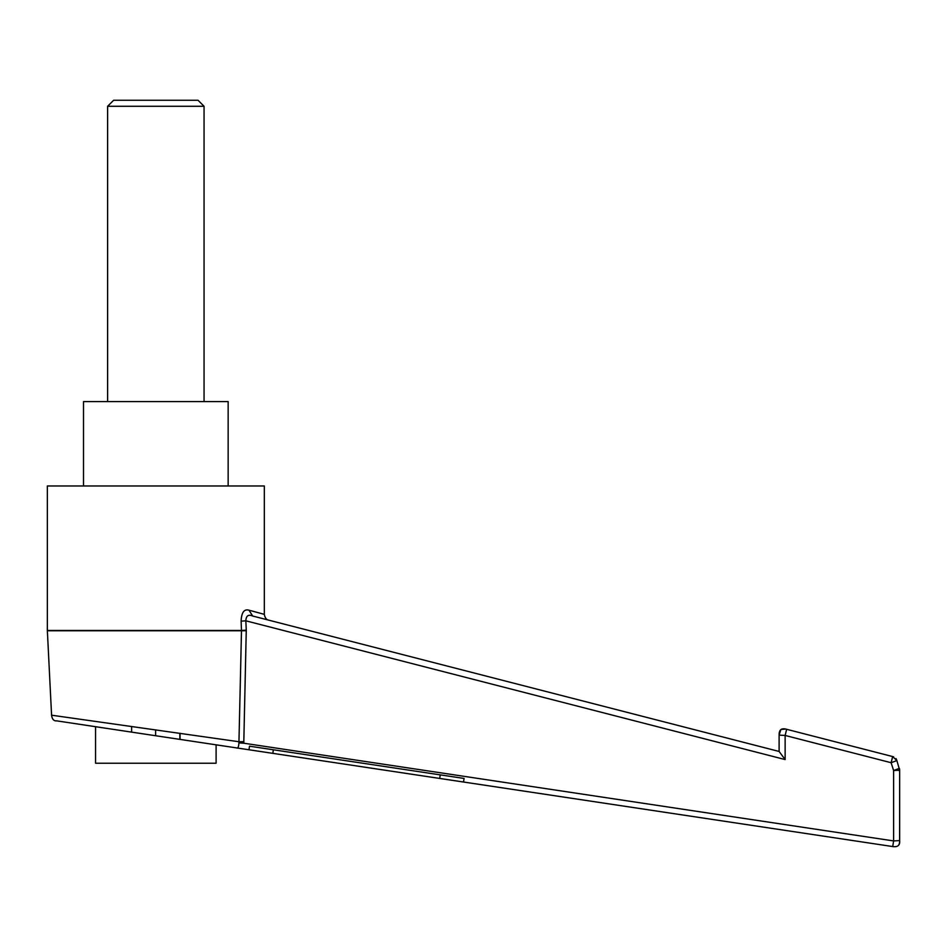 <?xml version="1.0" encoding="UTF-8"?>
<svg xmlns="http://www.w3.org/2000/svg" width="947" height="947" viewBox="0 0 947 947"><rect width="100%" height="100%" fill="white"/><g stroke="black" fill="none" stroke-linecap="round" stroke-linejoin="round"><path stroke-width="1.42" d="M216.105 744.827L95.564 726.704L95.564 763.223L216.105 763.223L216.105 744.827L236.572 747.905L56.702 720.856L236.572 747.905C237.886 748.675 238.668 747.017 238.916 742.91L238.952 741.738L51.576 715.198L47.362 630.773A6.025 6.025 0 0 1 47.35 630.477L47.35 485.977L264.32 485.977L264.32 614.354C264.994 617.918 266.498 619.859 268.853 620.19M107.615 106.277L113.652 100.252L198.03 100.252L204.055 106.277L107.615 106.277L107.615 401.599M204.055 106.277L204.055 401.599M83.514 485.977L83.514 401.599L228.156 401.599L228.156 485.977M246.256 630.749L243.817 741.714L238.952 741.738L241.497 630.773L246.256 630.749L246.256 630.146L241.485 630.477L241.118 621.149C241.497 612.484 244.125 608.826 249.002 610.188L264.32 614.354M47.35 630.477L241.485 630.477L240.005 696.72M243.817 741.714L243.746 743.206L893.613 840.924L892.725 846.559L236.572 747.905L463.533 782.021L439.692 778.446L440.237 774.871L464.077 778.446L463.533 782.021L892.725 846.559L892.938 845.34M272.819 753.35L273.352 749.775L249.511 746.189L273.352 749.775L272.819 753.35L248.978 749.764L249.511 746.189L248.978 749.764M51.576 715.198C52.168 719.258 53.872 721.152 56.702 720.856L95.564 726.704M892.725 846.559C897.815 847.257 900.124 845.269 899.65 840.593L899.65 770.195L899.626 841.907M892.441 757.541L892.63 756.558L786.637 729.297L892.63 756.558L891.115 762.714L896.868 760.559L899.65 770.195L899.366 768.348L893.613 770.515L899.65 770.195L899.614 769.39L899.65 770.195M785.134 759.565L779.109 751.456L252.671 616.024L779.109 751.456L779.109 735.132L785.134 735.452L785.134 759.565L245.853 620.818L246.256 630.146M249.002 610.188L252.671 616.024C274.014 621.516 274.014 621.516 252.671 616.024C274.014 621.516 274.014 621.516 252.671 616.024C248.363 614.189 246.09 615.787 245.853 620.818L241.118 621.149M899.626 841.847L899.401 843.434M898.94 844.677L898.289 845.576M892.334 757.931L891.115 762.714L893.613 770.515L893.613 840.924L899.65 840.593M785.773 729.072L786.637 729.297C781.571 727.793 779.061 729.735 779.109 735.132L780.825 729.64M781.038 729.486L785.631 729.048M899.591 770.266L898.336 770.444M786.637 729.297L785.537 729.024L786.649 729.32L785.134 735.452L891.115 762.714M892.63 756.558L896.868 760.559L892.63 756.558M131.621 727.059L131.621 732.114M180.06 733.333L180.06 739.406M179.835 733.298L179.835 739.37M155.604 729.865L155.604 735.724M273.352 749.775L440.237 774.871L439.692 778.446M463.533 782.021L464.077 778.446L440.237 774.871M241.497 630.773L47.362 630.773M238.916 742.91L243.746 743.206M57.365 720.951L58.075 721.058M898.999 844.558L898.644 845.15M899.508 842.948L899.177 844.144M899.614 841.93L899.342 843.659M899.579 769.177L899.425 768.55M783.595 728.799L784.755 728.882M779.156 733.523L779.109 734.765M779.345 732.22L779.144 733.665M779.748 731.037L780.328 730.125M782.033 729.012L782.79 728.859L782.033 729.012M782.79 728.859L781.476 729.226M783.477 728.799L784.104 728.823M899.579 769.165L899.378 768.408M893.601 756.842L892.962 756.641M895.992 758.559L896.679 760.003"/></g></svg>
